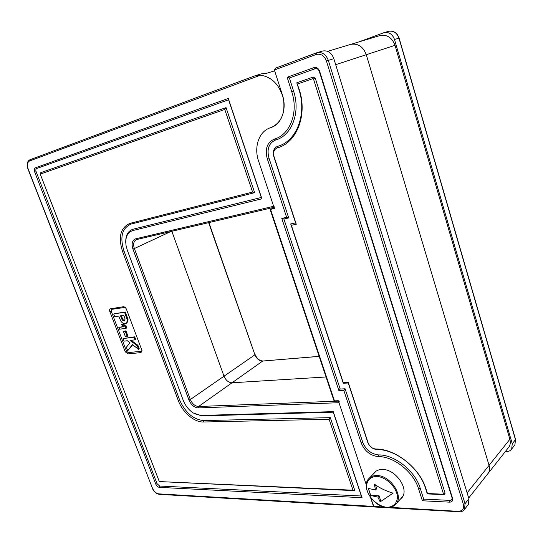 <?xml version="1.0" encoding="UTF-8"?>
<svg xmlns="http://www.w3.org/2000/svg" width="543" height="543" viewBox="0 0 543 543"><rect width="100%" height="100%" fill="white"/><g stroke="black" fill="none" stroke-linecap="round" stroke-linejoin="round"><path stroke-width="0.81" d="M319.169 356.405L262.71 361.034L232.017 382.788L326.031 376.971L232.017 382.788C228.515 382.577 225.847 380.385 224.008 376.204C225.847 380.385 228.515 382.577 232.017 382.788L198.562 406.503L338.459 401.114M171.853 231.291L224.008 376.204L171.853 231.291M339.26 401.08L338.995 402.709L366.294 484.763L338.33 400.714L334.468 400.87L333.809 400.252L270.251 209.89L270.557 209.388L334.468 400.87M458.964 511.757L374.046 506.972L370.543 497.524L373.496 506.395L374.419 506.795M29.519 160.999L29.933 159.757L254.755 75.884L260.457 75.178L29.519 160.999C27.306 162.276 26.858 164.929 28.161 168.961L152.407 488.096C153.961 491.456 156.072 493.383 158.746 493.865L384.308 507.026M316.372 52.902L275.695 68.072L274.385 69.999L282.469 95.14C287.037 108.668 281.797 123.648 271.738 127.272L269.525 128.053C258.672 132.085 253.819 147.452 258.563 161.013C253.819 147.452 258.672 132.085 269.525 128.053L271.738 127.272C281.518 122.304 285.408 112.768 283.405 98.65C279.516 84.728 271.867 76.902 260.457 75.178M261.183 73.902L266.966 73.183L274.649 70.828M140.99 352.59L141.336 351.246L128.182 352.624L126.519 351.206L111.166 311.071L109.808 311.546C109.333 310.019 109.584 309.096 110.562 308.777L123.6 306.7L125.128 307.243L126.336 308.967L142.028 350.642L140.99 352.59L127.829 353.948L125.168 351.688L109.808 311.546M141.336 351.246L141.994 350.486M125.29 307.386L111.641 309.34L111.166 311.071M127.205 336.402L127.91 335.995L125.942 330.816L123.417 331.447L125.229 331.216L127.205 336.402L125.385 336.626L123.417 331.447M126.017 328.339L126.729 327.945L126.18 326.499L123.492 324.083L121.523 324.653L122.779 324.476L125.467 326.893L126.017 328.339L119.501 329.207L118.815 327.415L123.444 326.791L121.523 324.653M123.139 326.533L118.815 327.415M134.997 339.843L135.702 339.436L134.718 336.83L123.078 338.567L134.012 337.237L134.997 339.843L130.042 340.427L137.216 345.694L138.594 349.325L132.404 344.615L127.714 350.697L126.376 347.208L130.015 342.796L127.327 340.753L124.062 341.14L123.078 338.567M138.594 349.325L139.293 348.911L137.922 345.287L131.121 340.298M127.714 350.697L132.655 344.805M126.974 322.936L128.148 319.963L125.324 312.035L114.444 313.698L124.605 312.422L127.435 320.356L126.363 323.268L125.257 323.628C123.628 323.893 122.121 322.99 120.736 320.92L118.734 316.087L114.716 316.684L113.725 314.078M274.072 207.623L270.557 209.388L274.364 208.498L258.563 161.013L273.631 206.299L274.649 207.175M201.025 415.443L333.226 411.635L362.059 497.693L159.323 487.363C157.843 487.105 156.669 486.039 155.814 484.18L34.745 172.172C34.026 169.945 34.284 168.486 35.512 167.794L228.298 98.432L261.909 198.779L132.716 230.571C127.3 232.458 125.066 237.406 126.03 245.409L127.333 250.296L183.222 400.286C185.36 405.716 188.72 409.951 193.294 412.999L202.03 415.904L194.421 413.657M125.759 242.755C125.494 235.404 127.938 230.89 133.096 229.207L261.312 197.462L228.576 99.763L36.686 168.513C35.797 169.016 35.607 170.074 36.13 171.697L157.083 483.718L159.635 486.033L361.346 496.01L333.259 412.191L202.03 415.904M159.303 481.573L352.984 490.2L329.099 419.277L203.449 421.999C194.272 422.406 182.482 412.232 178.28 400.517L122.514 251.382C118.041 236.782 120.553 227.442 130.048 223.349L252.583 192.066L224.768 109.448L40.25 174.099L159.303 481.573L354.864 490.662L330.314 417.648L203.761 420.581C193.342 419.542 185.306 412.687 179.658 400.021L123.947 250.88C119.677 236.897 122.087 227.958 131.189 224.049L254.653 192.67L226.058 107.623L40.773 172.66L40.257 174.052M128.148 319.963L127.435 320.356M125.324 312.035L124.605 312.422M124.333 316.827L123.77 315.334L120.546 315.816L121.184 317.499C121.754 319.617 122.772 320.791 124.232 321.015L125.107 319.067L124.333 316.827M124.232 321.015L124.924 320.635C123.478 320.39 122.467 319.223 121.903 317.112L121.361 315.693M125.942 330.816L125.229 331.216M137.922 345.287L137.216 345.694M134.718 336.83L134.012 337.237M126.18 326.499L125.467 326.893M123.492 324.083L122.779 324.476M261.909 198.779L261.312 197.462M228.576 99.763L228.298 98.432M361.346 496.01L362.059 497.693M333.226 411.635L333.259 412.191M254.653 192.67L252.583 192.066M224.768 109.448L226.058 107.623M352.984 490.2L354.864 490.662M330.314 417.648L329.099 419.277M399.994 499.546L401.983 497.632C409.47 489.107 395.596 469.091 382.516 469.485C378.933 469.444 376.143 470.571 374.168 472.865L373.374 473.978M327.599 51.347L350.649 44.397C357.898 43.101 363.111 46.535 366.287 54.707L489.067 465.371C489.922 468.385 489.657 470.991 488.279 473.184L487.471 474.209L488.279 473.184C489.657 470.991 489.922 468.385 489.067 465.371L366.287 54.707C363.111 46.535 357.898 43.101 350.649 44.397L350.486 44.445M322.006 51.212L322.535 51.035C327.728 50.139 331.501 52.685 333.85 58.664L468.928 498.766L468.446 504.332L467.876 505.058M449.699 502.166L422.386 500.768L418.578 488.829C413.528 471.874 393.824 456.351 378.301 456.588C370.319 455.672 364.611 451.097 361.17 442.878L343.848 390.471L338.947 390.709L281.783 218.401L286.629 217.329L267.204 158.549C264.767 148.83 267.17 142.334 274.405 139.056C289.894 134.949 298.745 112.544 291.815 91.93L287.132 77.262L313.997 67.597C316.549 67.02 318.429 68.221 319.637 71.201L452.55 498.298C453.066 500.755 452.115 502.044 449.699 502.166L449.903 500.388C451.654 500.3 452.346 499.363 451.966 497.571L319.284 71.343C318.408 69.185 317.044 68.309 315.191 68.73L289.385 77.975L293.634 91.305C300.788 112.632 291.591 135.791 275.572 140.013C268.907 143.019 266.688 148.999 268.928 157.952L288.72 217.933L283.867 219.005L340.196 389.032L345.104 388.788L362.765 442.301C365.934 449.869 371.195 454.077 378.539 454.912C394.591 454.64 414.995 470.686 420.207 488.232L423.669 499.092L449.903 500.388M296.783 82.801L298.908 89.486C307.27 114.539 296.322 141.54 277.636 146.318C273.808 148.001 272.532 151.422 273.801 156.56L295.602 222.888L290.702 223.94L343.278 383.263L348.233 382.991L367.726 442.301C369.552 446.651 372.566 449.054 376.774 449.516C395.494 449.081 419.495 467.869 425.576 488.449L427.307 493.906L444.086 494.659L445.104 493.248L315.334 78.307L313.304 77.004L296.783 82.801L299.207 89.385C307.827 115.218 296.526 143.006 277.297 147.886C274.039 149.318 272.953 152.223 274.032 156.601L296.268 224.266L291.36 225.311L343.264 382.632L348.226 382.353L368.12 442.884C369.674 446.59 372.247 448.64 375.824 449.027C395.08 448.572 419.834 467.923 426.092 489.134L427.484 493.512L443.19 494.211L443.441 493.858L313.474 78.945L312.972 78.62L297.503 84.022M343.278 383.263L343.264 382.632M348.226 382.353L348.233 382.991M290.702 223.94L291.36 225.311M295.602 222.888L296.268 224.266M427.484 493.512L427.307 493.906M288.72 217.933L286.629 217.329M283.867 219.005L281.783 218.401M287.132 77.262L289.385 77.975M340.196 389.032L338.947 390.709M345.104 388.788L343.848 390.471M422.386 500.768L423.669 499.092M358.855 41.92L383.976 32.682C388.931 31.793 392.44 34.066 394.51 39.496L512.253 443.753L511.682 449.007C510.515 450.704 508.73 451.559 506.327 451.586L505.329 451.579M508.234 447.894L509.029 446.882C510.393 444.724 510.678 442.192 509.87 439.28L395.019 45.327C392.032 37.535 387.003 34.284 379.924 35.566L350.649 44.397M386.847 507.291C393.444 507.23 397.659 502.811 397.408 496.024C396.051 486.542 385.883 476.964 376.659 476.354C370.095 476.632 366.145 481.186 366.511 487.852C367.95 497.083 377.643 506.402 386.847 507.291M380.161 501.881L393.091 493.153C385.964 491.055 379.686 488.021 374.27 484.057L375.525 489.962L368.29 488.428L370.638 495.501L377.887 497.096L380.161 501.881L393.01 493.132M368.419 488.469L370.726 495.406L379.082 495.813L380.84 501.141M379.082 495.813L377.887 497.096M375.485 484.926L376.727 488.693L375.525 489.962M338.995 402.709L198.243 407.922C194.238 407.569 191.143 404.935 188.944 400.028L132.913 249.047C131.291 243.631 132.241 240.216 135.757 238.798L273.631 206.299M136.687 239.531L273.977 207.331L136.775 239.517L135.757 238.798M170.767 231.542L134.365 248.538L190.335 399.526L254.911 354.803L208.648 222.657M136.252 239.694L136.15 239.734C133.619 241.343 133.021 244.275 134.365 248.538L132.913 249.047M188.944 400.028L190.335 399.526C192.276 403.87 195.018 406.198 198.562 406.503L198.243 407.922M127.042 316.583L126.329 316.969M121.903 317.112L121.184 317.499M123.6 306.7L124.686 307.27M111.641 309.34L110.562 308.777M126.519 351.206L125.168 351.688M128.182 352.624L127.829 353.948M36.686 168.513L35.512 167.794M132.716 230.571L133.096 229.207M36.13 171.697L34.745 172.172M157.083 483.718L155.814 484.18M159.635 486.033L159.323 487.363M40.358 173.909L40.773 172.66M131.189 224.049L130.048 223.349M123.947 250.88L122.514 251.382M179.658 400.021L178.28 400.517M159.377 481.593L160.341 481.946M203.761 420.581L203.449 421.999M28.161 168.961L27.978 169.029C26.471 164.386 27.116 161.305 29.906 159.771L254.755 75.884M152.407 488.096L27.978 169.029M158.746 493.865L159.303 494.334C156.241 493.818 153.866 491.7 152.169 487.987M319.148 356.337L262.71 361.034C259.249 360.905 256.649 358.828 254.911 354.803L208.919 222.596M255.108 354.559C257.009 358.733 259.615 360.864 262.934 360.952L263.172 361M333.85 58.664L328.345 60.402L465.039 503.707L464.564 509.293L464.034 509.986M468.928 498.766L465.039 503.707L463.355 504.332L326.452 61.047C324.246 55.569 320.791 53.384 316.094 54.504L274.385 69.999M389.711 507.338L458.082 511.33C462.521 511.153 464.285 508.825 463.355 504.332M275.695 68.072L316.963 52.705C322.175 51.809 325.97 54.375 328.345 60.402L326.452 61.047M509.87 439.28L467.123 492.881M395.019 45.327L335.696 64.685M368.12 442.884L367.726 442.301M375.824 449.027L376.774 449.516M426.092 489.134L425.576 488.449M277.636 146.318L277.297 147.886M443.19 494.211L444.086 494.659M443.441 493.858L445.104 493.248M313.474 78.945L315.334 78.307M313.304 77.004L312.972 78.62M268.928 157.952L267.204 158.549M274.405 139.056L275.572 140.013M291.815 91.93L293.634 91.305M313.997 67.597L315.191 68.73M319.637 71.201L319.284 71.343M362.765 442.301L361.17 442.878M452.55 498.298L451.966 497.571M378.539 454.912L378.301 456.588M420.207 488.232L418.578 488.829M322.535 51.035L316.399 52.888L316.094 54.504M468.446 504.332L464.564 509.293C463.267 511.167 461.285 512.049 458.611 511.947L458.082 511.33M512.253 443.753L515.463 439.687L398.949 38.091C396.899 32.702 393.41 30.449 388.476 31.338L383.976 32.682M394.51 39.496L399.105 38.051L515.531 439.396M514.33 445.627L514.879 444.914L515.545 439.443L514.879 444.914L511.682 449.007M402.709 496.506L396.302 503.673C394.15 506.361 391.082 507.617 387.084 507.433C373.699 507.23 360.654 487.173 368.595 478.885C370.557 476.605 373.319 475.498 376.883 475.559C389.874 475.24 403.714 495.243 396.302 503.673L395.419 504.671M261.4 73.834L255.481 75.647M126.363 323.268L127.082 322.875M374.046 506.972L159.303 494.334M375.084 471.928L374.168 472.865M509.029 446.882L468.697 498.012M274.066 207.602L270.394 209.449M399.105 38.051C397.042 32.655 393.499 30.422 388.476 31.338M376.163 471.107L369.505 477.949"/></g></svg>
